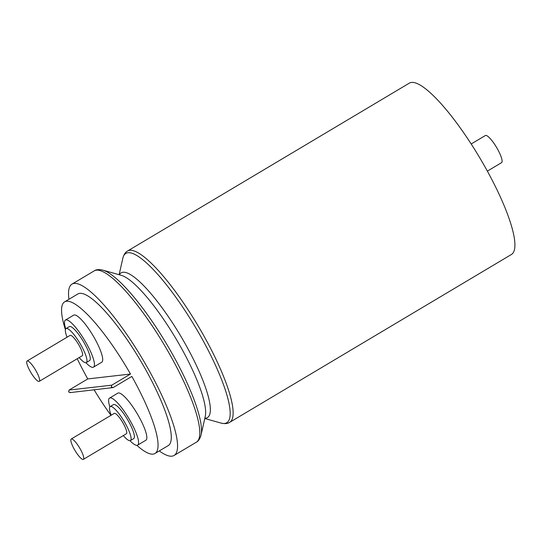<?xml version="1.0" encoding="UTF-8"?>
<svg xmlns="http://www.w3.org/2000/svg" width="542" height="542" viewBox="0 0 542 542"><rect width="100%" height="100%" fill="white"/><g stroke="black" fill="none" stroke-linecap="round" stroke-linejoin="round"><path stroke-width="0.81" d="M484.528 166.035A99.728 22.263 -120.8 0 0 409.346 83.129L127.573 251.007A99.728 22.263 59.2 0 1 202.755 333.913A99.728 22.263 59.2 0 1 229.659 422.353L511.438 254.476A99.728 22.263 -120.8 0 0 484.528 166.035M471.188 143.976L485.381 135.527A15.799 3.53 59.2 0 1 497.292 148.657A15.799 3.53 59.2 0 1 501.553 162.668L487.366 171.123M74.43 449.521A11.849 2.642 59.2 0 1 71.232 439.013A11.849 2.642 59.2 0 1 80.162 448.864A11.849 2.642 59.2 0 1 83.36 459.372A11.849 2.642 59.2 0 1 74.43 449.521M83.36 459.372L126.361 433.756A11.849 2.642 -120.8 0 0 123.163 423.248A11.849 2.642 -120.8 0 0 114.227 413.397L71.232 439.013M111.191 415.206A19.783 4.417 59.2 0 1 110.168 406.581A19.783 4.417 59.2 0 1 125.08 423.031A19.783 4.417 59.2 0 1 130.419 440.578A19.783 4.417 59.2 0 1 123.319 435.565M130.419 440.578L133.725 438.607A19.783 4.417 -120.8 0 0 128.393 421.059A19.783 4.417 -120.8 0 0 113.474 404.61L110.168 406.581M109.863 406.859A27.405 6.118 59.2 0 1 109.572 398.065A27.405 6.118 59.2 0 1 130.236 420.849A27.405 6.118 59.2 0 1 137.627 445.151A27.405 6.118 59.2 0 1 130.033 440.714M137.627 445.151L145.9 440.226A27.405 6.118 -120.8 0 0 138.501 415.924A27.405 6.118 -120.8 0 0 117.844 393.14L109.572 398.065M36.029 370.863A11.849 2.642 -120.8 0 0 27.1 361.013A11.849 2.642 -120.8 0 0 30.298 371.521A11.849 2.642 -120.8 0 0 39.227 381.372A11.849 2.642 -120.8 0 0 36.029 370.863M39.227 381.372L82.228 355.755A11.849 2.642 -120.8 0 0 79.03 345.247A11.849 2.642 -120.8 0 0 70.094 335.396L27.1 361.013M79.186 357.564A19.783 4.417 -120.8 0 0 86.286 362.571A19.783 4.417 -120.8 0 0 80.948 345.024A19.783 4.417 -120.8 0 0 66.036 328.574A19.783 4.417 -120.8 0 0 67.059 337.205M86.286 362.571L89.599 360.599A19.783 4.417 -120.8 0 0 84.261 343.052A19.783 4.417 -120.8 0 0 69.342 326.602L66.036 328.574M85.9 362.706A27.405 6.118 -120.8 0 0 93.495 367.144A27.405 6.118 -120.8 0 0 86.103 342.842A27.405 6.118 -120.8 0 0 65.44 320.058A27.405 6.118 -120.8 0 0 65.731 328.852M93.495 367.144L101.767 362.219A27.405 6.118 -120.8 0 0 94.369 337.917A27.405 6.118 -120.8 0 0 73.712 315.132L65.44 320.058M70.433 392.455L68.597 391.947L69.078 390.064L111.801 385.166L111.32 387.056L113.156 387.564L131.841 376.433A88.258 19.702 -120.8 0 1 154.978 453.498L168.21 445.619A88.258 19.702 -120.8 0 0 144.396 367.347A88.258 19.702 -120.8 0 0 77.858 293.974L64.627 301.853A88.258 19.702 -120.8 0 0 65.406 329.692M69.078 390.064L87.77 378.926L130.487 374.034A88.258 19.702 -120.8 0 0 64.627 301.853M77.235 358.729A88.258 19.702 -120.8 0 0 87.77 378.926M111.801 385.166L130.487 374.034M159.301 450.924A99.728 22.263 -120.8 0 0 174.077 455.47A99.728 22.263 -120.8 0 0 147.173 367.029A99.728 22.263 -120.8 0 0 71.991 284.123A99.728 22.263 -120.8 0 0 68.956 299.279M94.132 389.861A88.258 19.702 -120.8 0 0 110.968 415.341M136.855 445.355A88.258 19.702 -120.8 0 0 154.978 453.498M69.911 392.632L113.156 387.564M179.998 345.667A84.254 18.807 -120.8 0 0 121.333 275.343L102.838 270.14A98.569 22.005 59.2 0 1 171.475 352.415A98.569 22.005 59.2 0 1 201.055 435.002L205.289 416.256A84.254 18.807 -120.8 0 0 179.998 345.667M204.781 418.505L221.061 423.085A98.569 22.005 -120.8 0 0 200.133 335.342A98.569 22.005 -120.8 0 0 122.838 258.222C123.84 254.516 125.419 252.111 127.573 251.007M174.077 455.47L196.326 442.218A99.728 22.263 -120.8 0 0 169.416 353.777A99.728 22.263 -120.8 0 0 94.233 270.871C96.151 269.51 99.017 269.272 102.838 270.14M119.382 274.794A84.254 18.807 59.2 0 1 184.68 342.883A84.254 18.807 59.2 0 1 204.842 418.234M119.118 274.719L122.838 258.222M71.991 284.123L94.233 270.871M196.326 442.218C198.426 441.181 200.005 438.776 201.055 435.002M221.061 423.085C224.801 423.966 227.667 423.722 229.659 422.353"/></g></svg>
